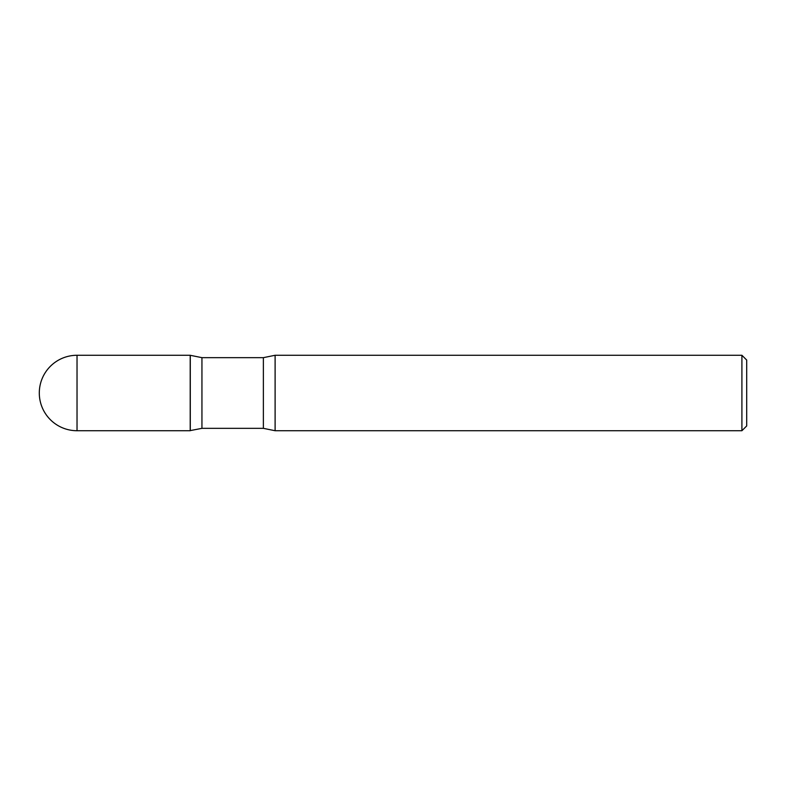 <?xml version="1.0" encoding="UTF-8"?>
<svg xmlns="http://www.w3.org/2000/svg" width="786" height="786" viewBox="0 0 786 786"><rect width="100%" height="100%" fill="white"/><g stroke="black" fill="none" stroke-linecap="round" stroke-linejoin="round"><path stroke-width="1.18" d="M77.028 355.272L190.202 355.272L190.202 430.728L77.028 430.728A37.728 37.728 0 0 1 39.3 393A37.728 37.728 0 0 1 77.028 355.272L77.028 430.728M190.291 430.699L190.291 355.301L201.943 357.659L201.943 428.341L190.202 430.61M741.905 430.728L741.905 355.272L746.7 360.057L746.7 425.943L741.905 430.728L275.11 430.728L275.11 355.272L263.369 357.659L201.943 357.659M275.11 430.728L263.369 428.341L263.369 357.659M263.369 428.341L201.943 428.341M741.905 355.272L275.11 355.272"/></g></svg>
